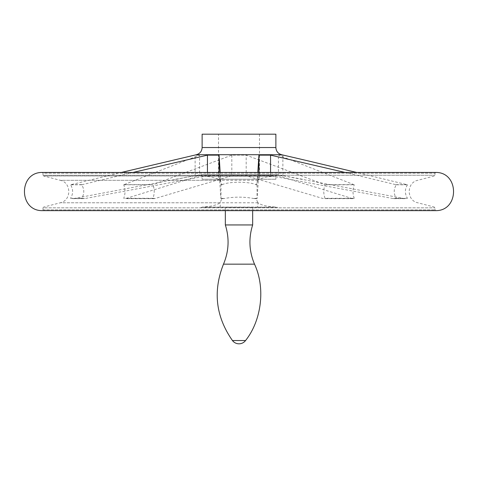 <?xml version="1.0" encoding="UTF-8"?>
<svg xmlns="http://www.w3.org/2000/svg" width="478" height="478" viewBox="0 0 478 478"><rect width="100%" height="100%" fill="white"/><g stroke="black" fill="none" stroke-linecap="round" stroke-linejoin="round"><path stroke-width="0.36" stroke-dasharray="2.39 1.79" d="M275.657 207.099L257.756 207.315L258.024 202.78C260.689 205.008 266.563 206.448 275.657 207.099L202.343 207.099C211.407 206.454 217.287 205.014 219.976 202.78L222.079 198.304L220.967 198.304L220.967 184.783L220.191 172.439M200.372 175.767L275.657 175.982C266.593 176.627 260.713 178.067 258.024 180.302L257.756 175.767L202.343 175.982C211.437 176.633 217.311 178.073 219.976 180.302L222.079 184.783L220.967 184.783M222.079 184.783L222.378 184.622C228.657 181.461 249.301 181.443 255.622 184.622L255.921 184.783L257.756 180.678M257.809 172.439L257.033 184.783L255.921 184.783M133.009 172.439L81.696 184.783C84.475 189.282 84.475 193.793 81.696 198.304L85.018 198.525L207.44 175.767L207.44 172.439M219.067 172.439L220.92 198.525L224.254 198.525L222.079 198.304M270.56 172.439L270.56 175.767L392.982 198.525L396.304 198.304C393.531 193.799 393.531 189.288 396.304 184.783L344.991 172.439M124.083 184.622L123.748 184.783C125.421 189.282 125.421 193.793 123.748 198.304L125.75 198.525L199.565 175.767L199.565 155.135L124.083 184.622L153.271 184.622L231.818 155.135L246.182 155.135L325.076 184.783C323.331 189.282 323.331 193.793 325.076 198.304L322.991 198.525L246.182 175.767L246.182 155.135M202.128 179.25L275.872 179.25L202.128 179.25L202.128 176.161L275.872 176.161L202.128 176.161L200.384 174.709L277.616 174.709L200.384 174.709L73.845 198.525L70.553 198.304C73.301 193.799 73.301 189.288 70.553 184.783L121.388 172.439L356.612 172.439L407.447 184.783C404.699 189.282 404.699 193.793 407.447 198.304L404.155 198.525L282.874 175.767L282.874 155.135L302.532 159.574M231.818 155.135L231.818 175.767L155.009 198.525L152.924 198.304C154.663 193.799 154.663 189.288 152.924 184.783L153.271 184.622M257.756 202.403L255.921 198.304L257.08 198.525L258.933 172.439M257.033 184.783L257.08 198.525L253.746 198.525C243.929 196.697 234.101 196.697 224.254 198.525M407.447 184.783L396.304 184.783M396.304 198.304L407.447 198.304M152.924 198.304L123.748 198.304M123.748 184.783L152.924 184.783M81.696 184.783L70.553 184.783M70.553 198.304L81.696 198.304M325.076 184.783L354.252 184.783L278.435 155.135L282.874 155.135M282.874 175.767L278.435 175.767L352.25 198.525L354.252 198.304C352.579 193.799 352.579 189.288 354.252 184.783M354.252 198.304L325.076 198.304M231.818 175.767L246.182 175.767M175.468 179.268L195.126 175.767L199.565 175.767M219.067 175.767L207.44 175.767M270.56 175.767L258.933 175.767M175.468 159.574L195.126 155.135L199.565 155.135M255.921 198.304L253.746 198.525M278.435 175.767L278.435 155.135M195.126 175.767L195.126 155.135M275.657 175.982L43.594 175.982L43.02 175.247L434.98 175.247L43.02 175.247L43.02 173.203L434.98 173.203L43.02 173.203L42.225 172.439L435.775 172.439M258.024 202.78L60.27 202.78L43.594 207.099L43.02 207.84L434.98 207.84L43.02 207.84L43.02 209.878L42.225 210.643L435.775 210.643M277.628 207.315L202.343 207.099M252.659 207.315L225.341 207.315L252.659 207.315L252.659 210.643M257.756 207.315L200.372 207.315M277.628 175.767L257.756 175.767M225.341 224.947L252.659 224.947M218.512 179.25L259.488 179.25L218.512 179.25L218.512 134.181L259.488 134.181L218.512 134.181M275.872 134.181L202.128 134.181M258.024 180.302L60.27 180.302L43.594 175.982L202.343 175.982M219.976 202.78L60.27 202.78C71.61 200.533 71.61 182.548 60.27 180.302L219.976 180.302M255.622 184.622L257.039 184.622M395.754 184.622L406.903 184.622M353.917 184.622L324.729 184.622M71.097 184.622L82.246 184.622M352.25 198.525L322.991 198.525M155.009 198.525L125.75 198.525M73.845 198.525L85.018 198.525M392.982 198.525L404.155 198.525M281.584 154.717L196.416 154.717M220.961 184.622L222.378 184.622M43.02 209.878L434.98 209.878L43.02 209.878M220.244 207.315L220.244 202.403M220.244 180.678L220.244 175.767M223.489 264.161L254.511 264.161M232.445 340.539L245.555 340.539M275.872 147.535L202.128 147.535M42.255 210.643L435.745 210.643L434.98 209.878L434.98 207.84L434.406 207.099L417.73 202.78C406.39 200.533 406.39 182.548 417.73 180.302L434.406 175.982L434.98 175.247L434.98 173.203L435.745 172.439M302.532 179.268L277.348 174.685C276.027 175.253 275.537 175.743 275.872 176.161L275.872 179.25M277.348 174.685L200.652 174.685L277.348 174.685M223.34 198.645L220.938 198.645M254.66 198.645L257.062 198.645M225.341 210.643L225.341 207.315M154.239 198.645L125.009 198.645M72.626 198.645L83.787 198.645M394.213 198.645L405.374 198.645M352.991 198.645L323.761 198.645M259.488 134.181L259.488 179.25"/><path stroke-width="0.72" d="M207.44 172.439L207.44 155.135L133.009 172.439M220.191 172.439L219.067 155.135L207.44 155.135M219.067 172.439L219.067 155.135M344.991 172.439L270.56 155.135L258.933 155.135L257.809 172.439M270.56 172.439L270.56 155.135M302.532 159.574L356.612 172.439L435.745 172.439L42.255 172.439L121.388 172.439L196.416 154.717L281.584 154.717L302.532 159.574M258.933 172.439L258.933 155.135M435.775 172.439C459.466 172.211 459.454 210.876 435.775 210.643L42.225 210.643C18.54 210.876 18.54 172.205 42.225 172.439L435.715 172.439M245.555 340.539L232.445 340.539A8.192 8.192 0 0 0 245.555 340.539C261.705 320.29 265.541 287.601 254.511 264.161C249.104 251.314 248.488 238.247 252.659 224.947L225.341 224.947L225.341 210.643M252.659 224.947L252.659 210.643M196.416 154.717C199.983 153.647 201.883 151.251 202.128 147.535L202.128 134.181L275.872 134.181L275.872 147.535C276.117 151.251 278.017 153.647 281.584 154.717M254.511 264.161L223.489 264.161C228.896 251.314 229.512 238.247 225.341 224.947M202.128 147.535L275.872 147.535M42.255 210.643L435.745 210.643M223.489 264.161C212.788 291.227 215.775 316.687 232.445 340.539"/></g></svg>
